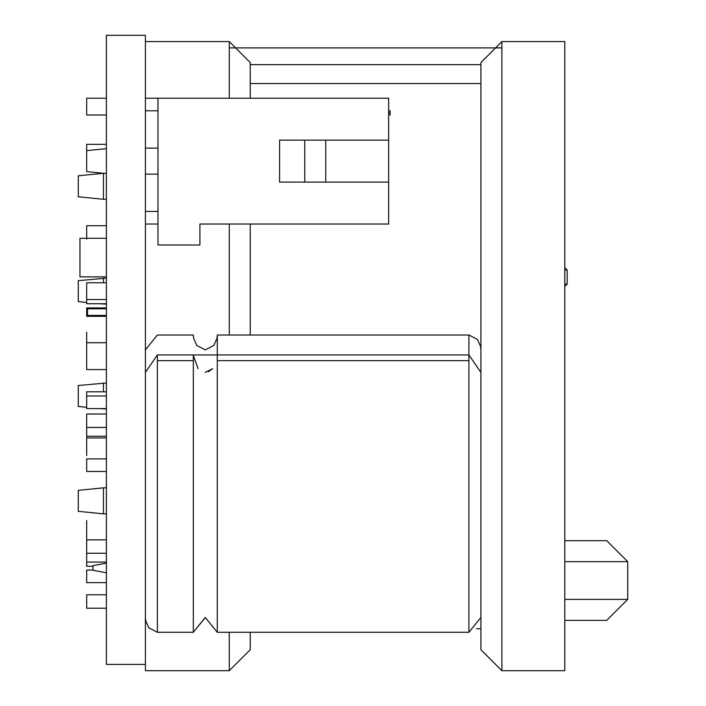 <?xml version="1.0" encoding="UTF-8"?>
<svg xmlns="http://www.w3.org/2000/svg" width="706" height="706" viewBox="0 0 706 706"><rect width="100%" height="100%" fill="white"/><g stroke="black" fill="none" stroke-linecap="round" stroke-linejoin="round"><path stroke-width="1.06" d="M145.392 664.408L106.385 664.408L106.385 35.3L145.392 35.3L145.392 670.7L229.273 670.7L229.273 632.276M106.385 225.708L86.679 225.708L86.679 239.131M86.679 332.244L86.679 342.304L86.679 332.244M92.971 566.265L86.679 566.265L86.679 553.266L106.385 553.266M86.679 562.073L106.385 562.073M106.385 414.025L86.679 414.025L86.679 436.255L106.385 436.255M86.679 445.477L86.679 455.547L86.679 445.477M86.679 529.359L86.679 539.428L86.679 529.359M92.971 570.042L86.679 570.042L86.679 582.626L106.385 582.626M106.385 144.342L86.679 144.342L86.679 150.634L106.385 148.666L86.679 150.634L86.679 161.118L86.679 150.634M106.385 458.9L86.679 458.9L86.679 471.484L106.385 471.484M106.385 303.721L86.679 303.721L86.679 282.753L106.385 282.753M106.385 395.987L86.679 395.987L86.679 408.571L106.385 408.571M193.329 354.915L193.329 354.933C193.329 328.643 193.329 328.643 193.329 354.933L157.376 354.933L145.392 372.424L145.392 349.885L157.376 335.015L193.329 335.015L193.647 338.377L196.789 345.463L205.305 349.885L213.83 345.463L216.971 338.377L217.289 335.015L468.925 335.015L468.925 354.933L480.91 372.424L480.91 522.475L480.91 372.424L468.925 354.933L217.289 354.933L217.289 335.015L217.289 360.669L468.925 360.669L468.925 354.933L480.91 372.424C480.91 342.754 480.91 342.754 480.91 372.424C480.91 342.754 480.91 342.754 480.91 372.424C480.91 342.754 480.91 342.754 480.91 372.424C480.91 342.754 480.91 342.754 480.91 372.424L480.91 557.458C480.91 596.835 480.91 596.835 480.91 557.458M145.392 354.721L145.392 349.894M145.392 483.645L145.392 617.406L145.392 372.424L157.376 354.941L157.376 360.669L193.329 360.669L193.329 355.003M205.305 617.406L193.329 632.276L205.305 617.538L217.289 632.276L217.289 354.933L157.376 354.933C157.376 328.643 157.376 328.643 157.376 354.933L193.329 354.933C193.329 328.643 193.329 328.643 193.329 354.933C193.329 328.643 193.329 328.643 193.329 354.933L193.329 632.276L193.329 360.669L157.376 360.669L157.376 632.276L193.329 632.276L205.305 617.538M106.385 539.843L86.679 539.843L86.679 553.266M193.329 483.645L193.329 632.294M217.289 632.294L217.289 483.645L217.289 632.276L468.925 632.276L468.925 360.669L217.289 360.669L217.289 632.276M193.329 355.365L198.059 368.682M205.437 372.256L212.603 368.7M468.925 354.933L217.289 354.933L468.925 354.933M212.63 368.673L208.27 371.815M480.91 617.406L480.91 522.475L480.91 617.406L468.925 632.276M86.679 427.448L106.385 427.448M86.679 436.67L86.679 446.739L86.679 436.67M157.376 360.669L157.376 354.933M480.91 372.424C480.91 342.754 480.91 342.754 480.91 372.424C480.91 342.754 480.91 342.754 480.91 372.424M86.679 520.551L86.679 530.621L86.679 520.551M564.8 267.653L567.174 270.036L564.8 270.036M564.8 269.974L564.844 284.05L567.174 284.05L567.174 270.036M106.385 307.913L86.679 307.913L86.679 308.804A0.83 0.83 0 0 1 87.5 307.984L106.385 307.984M86.679 308.804L87.5 308.804L87.5 307.984A0.83 0.83 0 0 0 86.679 308.804L86.679 315.414A0.83 0.83 0 0 0 87.5 316.235L106.385 316.235M564.8 286.433L567.174 284.05M250.242 64.661L480.918 64.661M500.925 47.884L230.244 47.884M106.385 276.876L79.963 276.876L79.963 238.293L106.385 238.293M106.385 513.844L103.455 513.844L103.455 487.837L106.385 487.837M103.455 513.844L78.287 511.329L78.287 490.352L103.455 487.837M106.385 199.286L103.455 199.286L103.455 173.288L78.287 175.803L78.287 196.771L103.455 199.286M106.385 278.138L78.287 280.653L78.287 301.621L86.679 302.459M99.264 303.721L106.385 304.136M103.455 282.753L103.455 278.138M106.385 382.987L78.287 385.502L78.287 406.471L86.679 407.309M99.264 408.571L106.385 408.995M103.455 382.987L103.455 391.795M86.679 171.611L86.679 161.118L86.679 171.611L106.385 173.579M388.653 111.839L388.653 161.118L388.653 111.839M304.771 182.095L279.602 182.095L279.602 140.15L304.771 140.15L304.771 182.095L388.653 182.095L388.653 140.15L304.771 140.15M325.74 140.15L325.74 182.095M388.653 140.15L388.653 98.213L157.976 98.213L157.976 245L199.913 245L199.913 224.031L388.653 224.031L388.653 182.095M388.653 161.118L388.653 210.406L388.653 161.118M388.653 112.889L390.118 112.889L390.118 114.99L388.653 114.99M388.653 110.789L390.118 110.789L390.118 112.889M145.392 211.447L157.976 211.447M145.392 98.213L157.976 98.213M157.976 110.789L145.392 110.789M157.976 224.031L145.392 224.031M106.385 572.769L92.971 570.254L92.971 565.638L106.385 563.123M86.679 436.255L86.679 437.932L106.385 437.932M229.273 335.015L229.273 224.031M229.273 98.213L229.273 41.592L145.392 41.592M564.8 356.142L564.8 41.592L501.887 41.592L501.887 670.7L564.8 670.7L564.8 356.142M501.887 670.7L480.918 649.732L480.918 62.56L501.887 41.592M250.242 335.015L250.242 224.031M250.242 98.213L250.242 62.56L229.273 41.592M250.242 632.276L250.242 649.732L229.273 670.7M106.385 342.728L86.679 342.728L86.679 369.565L106.385 369.565M106.385 308.804L87.5 308.804L87.5 316.235A0.83 0.83 0 0 1 86.679 315.414L86.679 316.306L106.385 316.306M106.385 608.21L86.679 608.21L86.679 594.787L106.385 594.787M564.8 620.371L606.736 620.371L627.713 599.403L627.713 561.658L564.8 561.658M564.8 540.681L606.736 540.681L627.713 561.658M106.385 114.99L86.679 114.99L86.679 98.213L106.385 98.213M106.385 391.795L86.679 391.795L86.679 395.987M205.305 372.424C205.305 342.842 205.305 342.842 205.305 372.424M86.679 315.414L106.385 315.414M564.8 599.403L627.713 599.403M301.171 335.015L265.218 335.015L301.171 335.015M420.997 335.015L385.052 335.015M217.289 335.015L216.971 338.377L213.83 345.463L205.305 349.885L196.789 345.463L193.647 338.377L193.329 335.015M157.376 632.249L148.904 627.899L145.736 620.865L145.392 617.406M217.289 616.162L217.289 624.669M217.289 573.078L217.289 533.71M217.289 452.899L217.289 477.706M217.289 389.986L217.289 364.393M468.925 335.015L477.406 339.374L480.574 346.417L480.91 349.885M157.976 148.119L145.392 148.119M157.976 174.126L145.392 174.126L157.976 174.126M86.679 299.529L106.385 299.529M480.918 83.529L250.242 83.529M476.656 628.764L480.918 628.764"/></g></svg>
